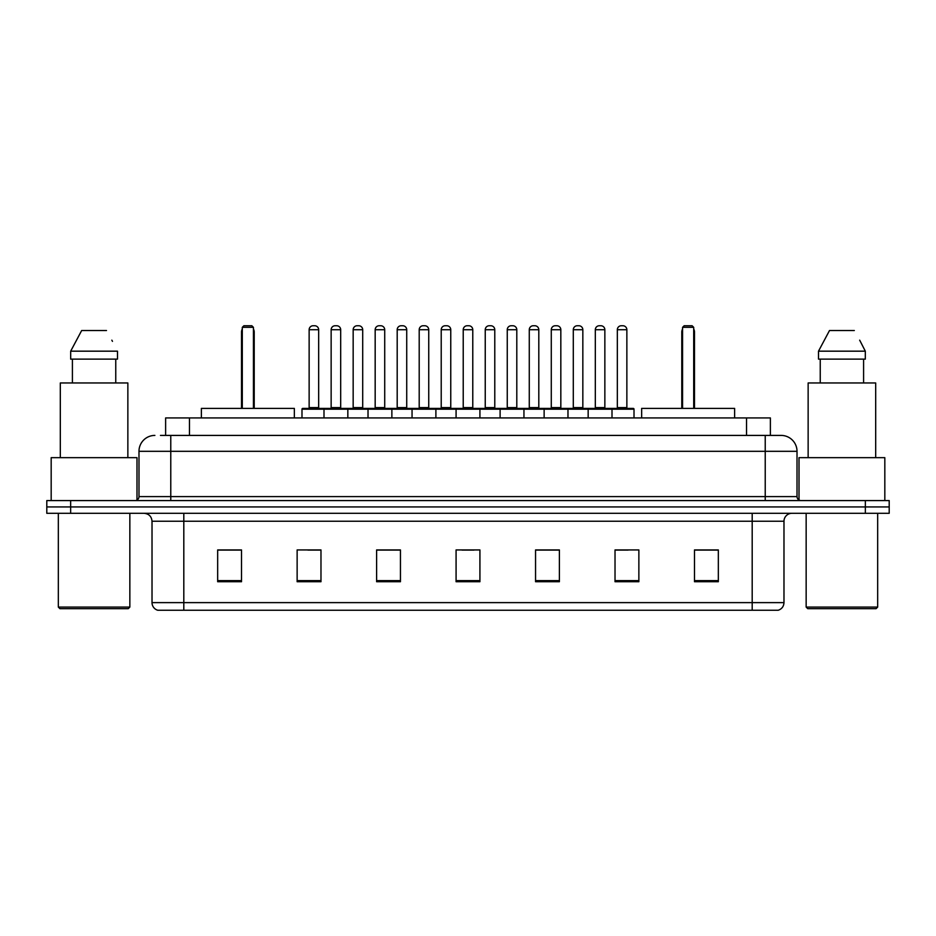 <?xml version="1.0" encoding="UTF-8"?>
<svg xmlns="http://www.w3.org/2000/svg" width="936" height="936" viewBox="0 0 936 936"><rect width="100%" height="100%" fill="white"/><g stroke="black" fill="none" stroke-linecap="round" stroke-linejoin="round"><path stroke-width="1.4" d="M160.454 435.415L170.773 435.415L160.454 435.415L165.625 435.415L165.625 417.936L770.375 417.936L770.375 435.415M154.885 435.415A15.889 15.889 0 0 0 138.984 451.316L138.984 496.606A3.978 3.978 0 0 1 135.018 500.584M797.016 451.316L170.773 451.316L170.773 435.415L781.115 435.415A15.889 15.889 0 0 1 797.016 451.316L797.016 496.606C797.25 499.028 798.572 500.35 800.982 500.584M70.645 500.584L46.8 500.584L46.8 506.938L70.645 506.938L46.8 506.938L46.8 513.302L70.645 513.302L70.645 506.938L865.355 506.938L70.645 506.938L70.645 500.584L865.355 500.584L865.355 506.938L889.2 506.938L865.355 506.938L865.355 513.302L70.645 513.302M865.355 513.302L889.2 513.302L889.2 500.584L865.355 500.584M780.881 435.415L775.546 435.415M783.982 602.62C783.76 606.434 781.852 608.973 778.261 610.249L752.193 610.249L752.193 602.62L783.982 602.62L783.982 521.247A7.944 7.944 0 0 1 791.926 513.302M752.193 610.249L157.739 610.249A7.944 7.944 0 0 1 152.018 602.62L152.018 521.247C151.55 516.415 148.906 513.77 144.074 513.302M718.333 581.724L718.333 549.935L694.489 549.935L694.489 581.724L718.333 581.724M638.867 581.724L638.867 549.935L615.022 549.935L615.022 581.724L638.867 581.724M559.389 581.724L559.389 549.935L535.556 549.935L535.556 581.724L559.389 581.724M241.511 581.724L241.511 549.935L217.667 549.935L217.667 581.724L241.511 581.724M320.978 581.724L320.978 549.935L297.133 549.935L297.133 581.724L320.978 581.724M400.444 581.724L400.444 549.935L376.611 549.935L376.611 581.724L400.444 581.724M479.922 581.724L479.922 549.935L456.078 549.935L456.078 581.724L479.922 581.724M737.732 610.249L183.807 610.249L183.807 602.62L752.193 602.62L752.193 521.247L152.018 521.247M616.134 550.099L628.056 550.099M395.998 550.099L385.901 550.099M307.944 550.099L319.866 550.099M550.099 550.099L540.002 550.099M462.045 550.099L473.955 550.099M400.444 550.099L376.611 550.099M241.511 550.099L217.667 550.099M559.389 550.099L535.556 550.099M718.333 550.099L694.489 550.099M128.255 608.669L59.916 608.669L58.325 607.078L129.847 607.078L128.255 608.669M58.325 513.302L58.325 607.078M129.847 513.302L129.847 607.078M136.995 500.046L136.995 457.669L51.176 457.669L51.176 500.584M127.858 457.669L127.858 382.964L60.313 382.964L60.313 457.669M115.76 359.12L115.76 382.964L115.76 359.12M70.68 351.175L81.678 330.513L70.68 351.175L70.68 359.12L117.491 359.12L117.491 351.175L70.68 351.175M112.472 341.359L111.84 340.166M72.411 359.12L72.411 382.964M106.493 330.513L81.678 330.513M294.349 417.936L294.349 408.4L201.369 408.4L201.369 417.936M242.295 327.331L243.886 325.751L251.842 325.751L253.422 327.331L242.295 327.331L242.295 408.4M253.422 327.331L253.422 408.4M254.218 408.4L254.218 332.105A6.353 6.353 0 0 0 253.422 329.027M241.511 408.4L241.511 332.105L242.295 332.105M876.084 608.669L807.745 608.669L806.153 607.078L877.675 607.078L876.084 608.669M806.153 513.302L806.153 607.078M877.675 513.302L877.675 607.078M884.824 500.584L884.824 457.669L799.005 457.669L799.005 500.046M875.687 457.669L875.687 382.964L808.142 382.964L808.142 457.669M860.301 341.359L865.32 351.175L818.509 351.175L829.507 330.513L818.509 351.175L818.509 359.12L865.32 359.12L865.32 351.175L865.32 359.12M865.32 351.175L859.669 340.166M820.24 359.12L820.24 382.964M863.589 382.964L863.589 359.12M854.322 330.513L829.507 330.513M734.631 417.936L734.631 408.4L641.651 408.4L641.651 417.936M682.578 327.331L684.157 325.751L692.113 325.751L693.705 327.331L682.578 327.331L682.578 408.4M693.705 327.331L693.705 408.4M694.489 408.4L694.489 332.105A6.353 6.353 0 0 0 693.705 329.027M681.782 408.4L681.782 332.105L682.578 332.105M610.974 408.4L633.227 408.4A0.796 0.796 0 0 1 634.011 409.196L323.996 409.196A0.796 0.796 0 0 1 324.792 408.4L347.045 408.4A0.796 0.796 0 0 1 347.841 409.196L347.841 417.936M340.681 329.718L331.145 329.718A3.978 3.978 0 0 1 335.123 325.751L336.714 325.751A3.978 3.978 0 0 1 340.681 329.718L340.681 407.605A0.796 0.796 0 0 0 341.476 408.4M331.145 329.718L331.145 407.605A0.796 0.796 0 0 1 330.35 408.4M325.026 408.4L302.773 408.4A0.796 0.796 0 0 0 301.989 409.196L323.996 409.196L323.996 417.936M368.024 417.936L368.024 409.196A0.796 0.796 0 0 1 368.819 408.4L391.072 408.4A0.796 0.796 0 0 1 391.868 409.196L391.868 417.936M384.719 329.718L375.172 329.718A3.978 3.978 0 0 1 379.15 325.751L380.741 325.751A3.978 3.978 0 0 1 384.719 329.718L384.719 407.605A0.796 0.796 0 0 0 385.503 408.4M375.172 329.718L375.172 407.605A0.796 0.796 0 0 1 374.377 408.4M412.051 417.936L412.051 409.196A0.796 0.796 0 0 1 412.846 408.4L435.1 408.4A0.796 0.796 0 0 1 435.895 409.196L435.895 417.936M428.746 329.718L419.199 329.718A3.978 3.978 0 0 1 423.177 325.751L424.768 325.751A3.978 3.978 0 0 1 428.746 329.718L428.746 407.605A0.796 0.796 0 0 0 429.53 408.4M419.199 329.718L419.199 407.605A0.796 0.796 0 0 1 418.415 408.4M456.078 417.936L456.078 409.196A0.796 0.796 0 0 1 456.873 408.4L479.127 408.4A0.796 0.796 0 0 1 479.922 409.196L479.922 417.936M472.774 329.718L463.226 329.718A3.978 3.978 0 0 1 467.204 325.751L468.796 325.751A3.978 3.978 0 0 1 472.774 329.718L472.774 407.605A0.796 0.796 0 0 0 473.557 408.4M463.226 329.718L463.226 407.605A0.796 0.796 0 0 1 462.442 408.4M500.105 417.936L500.105 409.196A0.796 0.796 0 0 1 500.9 408.4L523.154 408.4A0.796 0.796 0 0 1 523.949 409.196L523.949 417.936M516.801 329.718L507.253 329.718A3.978 3.978 0 0 1 511.231 325.751L512.823 325.751A3.978 3.978 0 0 1 516.801 329.718L516.801 407.605A0.796 0.796 0 0 0 517.585 408.4M507.253 329.718L507.253 407.605A0.796 0.796 0 0 1 506.47 408.4M544.132 417.936L544.132 409.196A0.796 0.796 0 0 1 544.928 408.4L567.181 408.4A0.796 0.796 0 0 1 567.976 409.196L567.976 417.936M560.828 329.718L551.281 329.718A3.978 3.978 0 0 1 555.259 325.751L556.85 325.751A3.978 3.978 0 0 1 560.828 329.718L560.828 407.605A0.796 0.796 0 0 0 561.623 408.4M551.281 329.718L551.281 407.605A0.796 0.796 0 0 1 550.497 408.4M588.159 417.936L588.159 409.196A0.796 0.796 0 0 1 588.955 408.4L611.208 408.4A0.796 0.796 0 0 1 612.004 409.196L612.004 417.936M604.855 329.718L595.319 329.718A3.978 3.978 0 0 1 599.286 325.751L600.877 325.751A3.978 3.978 0 0 1 604.855 329.718L604.855 407.605A0.796 0.796 0 0 0 605.65 408.4M595.319 329.718L595.319 407.605A0.796 0.796 0 0 1 594.524 408.4M309.137 329.718A3.978 3.978 0 0 1 313.115 325.751L314.695 325.751A3.978 3.978 0 0 1 318.673 329.718L309.137 329.718L309.137 407.605A0.796 0.796 0 0 1 308.342 408.4M318.673 329.718L318.673 407.605A0.796 0.796 0 0 0 319.469 408.4M301.989 409.196L301.989 417.936M369.053 408.4L346.811 408.4M353.165 329.718A3.978 3.978 0 0 1 357.142 325.751L358.722 325.751A3.978 3.978 0 0 1 362.7 329.718L353.165 329.718L353.165 407.605A0.796 0.796 0 0 1 352.369 408.4M362.7 329.718L362.7 407.605A0.796 0.796 0 0 0 363.496 408.4M413.08 408.4L390.839 408.4M397.192 329.718A3.978 3.978 0 0 1 401.17 325.751L402.749 325.751A3.978 3.978 0 0 1 406.727 329.718L397.192 329.718L397.192 407.605A0.796 0.796 0 0 1 396.396 408.4M406.727 329.718L406.727 407.605A0.796 0.796 0 0 0 407.523 408.4M457.107 408.4L434.866 408.4M441.219 329.718A3.978 3.978 0 0 1 445.197 325.751L446.776 325.751A3.978 3.978 0 0 1 450.754 329.718L441.219 329.718L441.219 407.605A0.796 0.796 0 0 1 440.423 408.4M450.754 329.718L450.754 407.605A0.796 0.796 0 0 0 451.55 408.4M501.134 408.4L478.893 408.4M485.246 329.718A3.978 3.978 0 0 1 489.224 325.751L490.803 325.751A3.978 3.978 0 0 1 494.781 329.718L485.246 329.718L485.246 407.605A0.796 0.796 0 0 1 484.45 408.4M494.781 329.718L494.781 407.605A0.796 0.796 0 0 0 495.577 408.4M545.161 408.4L522.92 408.4M529.273 329.718A3.978 3.978 0 0 1 533.251 325.751L534.83 325.751A3.978 3.978 0 0 1 538.808 329.718L529.273 329.718L529.273 407.605A0.796 0.796 0 0 1 528.477 408.4M538.808 329.718L538.808 407.605A0.796 0.796 0 0 0 539.604 408.4M589.189 408.4L566.947 408.4M573.3 329.718A3.978 3.978 0 0 1 577.278 325.751L578.857 325.751A3.978 3.978 0 0 1 582.835 329.718L573.3 329.718L573.3 407.605A0.796 0.796 0 0 1 572.504 408.4M582.835 329.718L582.835 407.605A0.796 0.796 0 0 0 583.631 408.4M617.327 329.718A3.978 3.978 0 0 1 621.305 325.751L622.885 325.751A3.978 3.978 0 0 1 626.863 329.718L617.327 329.718L617.327 407.605A0.796 0.796 0 0 1 616.532 408.4M626.863 329.718L626.863 407.605A0.796 0.796 0 0 0 627.658 408.4M634.011 409.196L634.011 417.936M189.47 435.415L189.47 417.936M746.53 435.415L746.53 417.936M170.773 500.584L170.773 451.316L138.984 451.316M138.984 496.606L797.016 496.606M765.227 435.415L765.227 500.584M752.193 513.302L752.193 521.247L783.982 521.247M152.018 602.62L183.807 602.62L183.807 513.302M479.922 580.624L456.078 580.624M400.444 580.624L376.611 580.624M320.978 580.624L297.133 580.624M241.511 580.624L217.667 580.624M559.389 580.624L535.556 580.624M638.867 580.624L615.022 580.624M718.333 580.624L694.489 580.624M253.422 332.105L254.218 332.105M693.705 332.105L694.489 332.105M331.145 407.605L340.681 407.605M375.172 407.605L384.719 407.605M419.199 407.605L428.746 407.605M463.226 407.605L472.774 407.605M507.253 407.605L516.801 407.605M551.281 407.605L560.828 407.605M595.319 407.605L604.855 407.605M309.137 407.605L318.673 407.605M353.165 407.605L362.7 407.605M397.192 407.605L406.727 407.605M441.219 407.605L450.754 407.605M485.246 407.605L494.781 407.605M529.273 407.605L538.808 407.605M573.3 407.605L582.835 407.605M617.327 407.605L626.863 407.605M242.295 329.027A6.353 6.353 0 0 0 241.511 332.105M682.578 329.027A6.353 6.353 0 0 0 681.782 332.105"/></g></svg>
